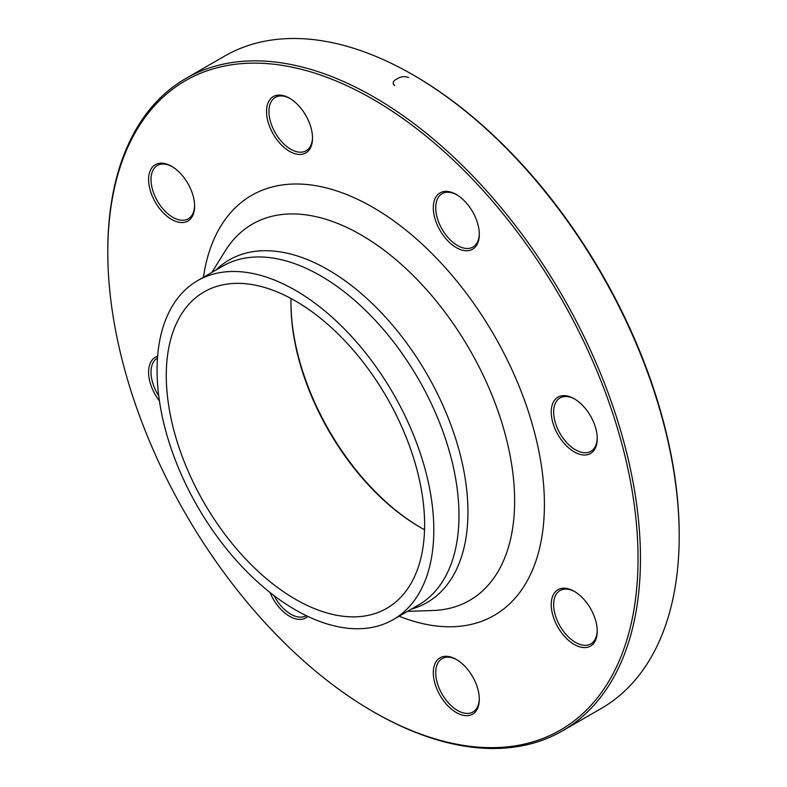 <?xml version="1.0" encoding="UTF-8"?>
<svg xmlns="http://www.w3.org/2000/svg" width="787" height="787" viewBox="0 0 787 787"><rect width="100%" height="100%" fill="white"/><g stroke="black" fill="none" stroke-linecap="round" stroke-linejoin="round"><path stroke-width="1.18" d="M107.799 252.312L107.799 250.915A376.648 217.458 60 0 1 185.811 78.493A376.648 217.458 60 0 1 374.13 97.145A376.648 217.458 60 0 1 620.186 429.053A376.648 217.458 60 0 1 562.449 730.867A376.648 217.458 60 0 1 374.13 712.215L372.92 711.517A374.937 216.474 -120 0 0 638.041 558.445A374.937 216.474 -120 0 0 372.92 99.251A374.937 216.474 -120 0 0 107.799 252.312A374.937 216.474 -120 0 0 372.92 711.517M562.449 730.867L601.189 708.507A376.648 217.458 -120 0 0 679.201 536.085A376.648 217.458 -120 0 0 412.87 74.785A376.648 217.458 -120 0 0 224.551 56.133L185.811 78.493M412.87 74.785L414.08 75.483A374.937 216.474 60 0 1 679.201 534.688L679.201 536.085M424.537 529.73A182.673 105.468 60 0 1 420.13 527.28L420.13 527.28A182.673 105.468 60 0 1 290.964 303.546A182.673 105.468 60 0 1 291.042 298.499M295.44 300.959A182.673 105.468 60 0 1 414.779 461.93A182.673 105.468 60 0 1 386.781 608.312A182.673 105.468 60 0 1 204.108 502.844A182.673 105.468 60 0 1 204.108 291.908A182.673 105.468 60 0 1 295.44 300.959M290.964 302.847A184.384 106.452 -120 0 0 420.73 527.624M557.973 397.15A32.533 18.78 60 0 1 574.244 398.763A32.533 18.78 60 0 1 597.244 438.605A32.533 18.78 60 0 1 565.44 444.783A32.533 18.78 60 0 1 557.973 397.15M433.312 207.778A32.533 18.78 60 0 1 456.312 194.497A32.533 18.78 60 0 1 479.313 234.339A32.533 18.78 60 0 1 456.312 247.62A32.533 18.78 60 0 1 433.312 207.778M273.266 134.164A32.533 18.78 60 0 1 268.278 102.34A32.533 18.78 60 0 1 289.527 98.218A32.533 18.78 60 0 1 312.528 138.05A32.533 18.78 60 0 1 298.332 154.39A32.533 18.78 60 0 1 273.266 134.164M171.596 219.416A32.533 18.78 60 0 1 148.595 179.584A32.533 18.78 60 0 1 171.605 166.303A32.533 18.78 60 0 1 194.605 206.145A32.533 18.78 60 0 1 171.596 219.416M159.427 400.947A32.533 18.78 60 0 1 157.626 356.275M307.796 616.388A32.533 18.78 60 0 1 270.01 592.493M472.574 676.604A32.533 18.78 60 0 1 479.313 699.269A32.533 18.78 60 0 1 456.312 712.55A32.533 18.78 60 0 1 433.312 672.708A32.533 18.78 60 0 1 456.312 659.427A32.533 18.78 60 0 1 472.574 676.604M574.244 591.342L574.244 591.342A32.533 18.78 60 0 1 597.244 631.184A32.533 18.78 60 0 1 574.244 644.464A32.533 18.78 60 0 1 551.234 604.623A32.533 18.78 60 0 1 574.244 591.342M295.44 290.334A195.688 112.984 60 0 1 423.278 462.776A195.688 112.984 60 0 1 393.284 619.585A195.688 112.984 60 0 1 197.596 506.602A195.688 112.984 60 0 1 197.596 280.644A195.688 112.984 60 0 1 295.44 290.334M574.854 591.706A30.821 17.796 -120 0 0 560.039 590.516A30.821 17.796 -120 0 0 555.317 615.208A30.821 17.796 -120 0 0 575.454 642.369A30.821 17.796 -120 0 0 590.86 643.894A30.821 17.796 -120 0 0 597.235 630.466M456.922 659.791A30.821 17.796 -120 0 0 442.107 658.601A30.821 17.796 -120 0 0 442.107 694.193A30.821 17.796 -120 0 0 472.928 711.979A30.821 17.796 -120 0 0 479.303 698.561M274.112 595.67A30.821 17.796 -120 0 0 306.153 615.69A30.821 17.796 -120 0 0 306.241 615.641M157.489 358.006A30.821 17.796 -120 0 0 157.4 358.055L157.4 358.055A30.821 17.796 -120 0 0 158.728 395.812M172.215 166.667A30.821 17.796 -120 0 0 157.4 165.477A30.821 17.796 -120 0 0 152.678 190.169A30.821 17.796 -120 0 0 172.815 217.32A30.821 17.796 -120 0 0 188.221 218.845A30.821 17.796 -120 0 0 194.596 205.427M290.147 98.572A30.821 17.796 -120 0 0 275.332 97.381A30.821 17.796 -120 0 0 275.332 132.973A30.821 17.796 -120 0 0 306.153 150.76A30.821 17.796 -120 0 0 312.528 137.341M456.922 194.861A30.821 17.796 -120 0 0 442.107 193.671A30.821 17.796 -120 0 0 435.732 207.778A30.821 17.796 -120 0 0 449.18 238.795A30.821 17.796 -120 0 0 472.928 247.049A30.821 17.796 -120 0 0 479.303 233.631M574.854 399.127A30.821 17.796 -120 0 0 560.039 397.937A30.821 17.796 -120 0 0 560.039 433.519A30.821 17.796 -120 0 0 590.86 451.315L590.86 451.315A30.821 17.796 -120 0 0 597.235 437.887M394.376 85.458L394.612 85.606C392.083 83.176 392.88 80.963 397.022 78.946C400.494 76.555 404.361 76.083 408.61 77.519L408.364 77.382M203.44 277.27A242.524 140.027 60 0 1 372.92 207.365A242.524 140.027 60 0 1 543.906 488.924A242.524 140.027 60 0 1 399.127 616.211M215.815 270.128A197.803 114.204 60 0 1 328.081 269.764A197.803 114.204 60 0 1 460.867 457.208A197.803 114.204 60 0 1 411.493 609.069M407.568 611.342L432.722 610.525A217.251 125.428 -120 0 0 510.124 455.693A217.251 125.428 -120 0 0 361.017 234.87A217.251 125.428 -120 0 0 225.161 251.014L211.88 272.4M393.284 619.585L418.458 605.046A195.688 112.984 -120 0 0 448.452 448.246A195.688 112.984 -120 0 0 320.614 275.804A195.688 112.984 -120 0 0 222.77 266.114L197.596 280.644"/></g></svg>

